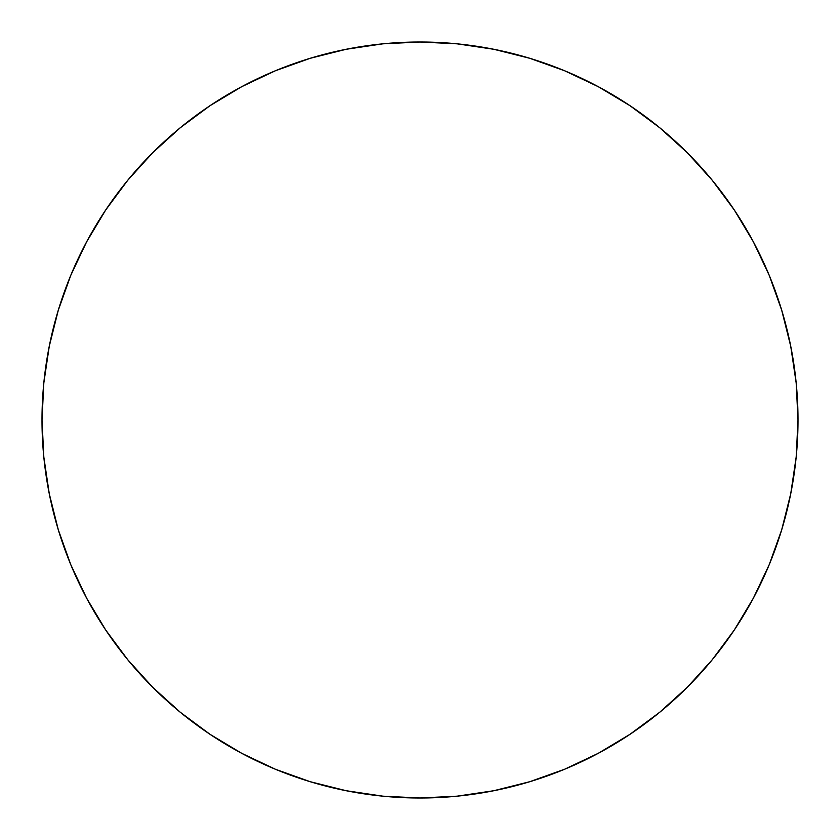 <?xml version="1.0" encoding="UTF-8"?>
<svg xmlns="http://www.w3.org/2000/svg" width="840" height="840" viewBox="0 0 840 840"><rect width="100%" height="100%" fill="white"/><g stroke="black" fill="none" stroke-linecap="round" stroke-linejoin="round"><path stroke-width="1.26" d="M420 42A378 378 0 0 1 798 420A378 378 0 0 1 420 798A378 378 0 0 1 42 420A378 378 0 0 1 420 42L382.945 43.816L346.258 49.266L310.275 58.275L275.342 70.77L241.815 86.636L209.99 105.704L180.201 127.806L152.712 152.712L127.806 180.201L105.704 209.99L86.636 241.815L70.77 275.342L58.275 310.275L49.266 346.258L43.816 382.945L42 420L43.816 457.055L49.266 493.742L58.275 529.725L70.77 564.659L86.636 598.185L105.704 630.01L127.806 659.799L152.712 687.288L180.201 712.194L209.99 734.297L241.815 753.365L275.342 769.23L310.275 781.725L346.258 790.734L382.945 796.183L420 798L457.055 796.183L493.742 790.734L529.725 781.725L564.659 769.23L598.185 753.365L630.01 734.297L659.799 712.194L687.288 687.288L712.194 659.799L734.297 630.01L753.365 598.185L769.23 564.659L781.725 529.725L790.734 493.742L796.183 457.055L798 420L796.183 382.945L790.734 346.258L781.725 310.275L769.23 275.342L753.365 241.815L734.297 209.99L712.194 180.201L687.288 152.712L659.799 127.806L630.01 105.704L598.185 86.636L564.659 70.77L529.725 58.275L493.742 49.266L457.055 43.816L420 42M310.275 58.275L275.342 70.77M105.704 209.99L86.636 241.815M58.275 529.725L70.77 564.659M209.99 734.297L241.815 753.365M529.725 781.725L564.659 769.23M734.297 630.01L753.365 598.185M781.725 310.275L769.23 275.342M630.01 105.704L598.185 86.636"/></g></svg>
